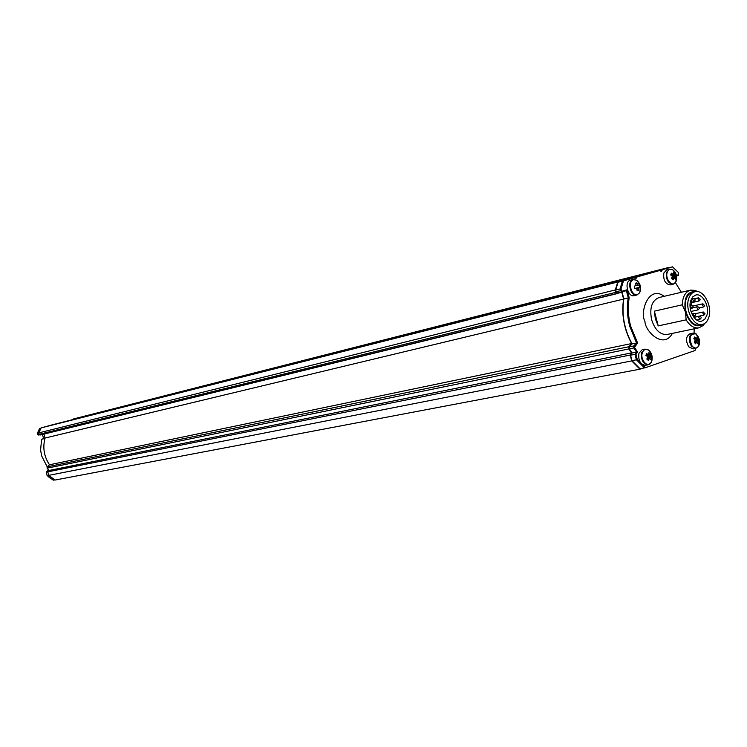 <?xml version="1.0" encoding="UTF-8"?>
<svg xmlns="http://www.w3.org/2000/svg" width="747" height="747" viewBox="0 0 747 747"><rect width="100%" height="100%" fill="white"/><g stroke="black" fill="none" stroke-linecap="round" stroke-linejoin="round"><path stroke-width="1.12" d="M45.035 437.957L41.617 439.329L40.59 449.937L41.627 455.866L47.192 466.828L49.498 464.783L631.635 343.536C624.006 329.324 621.327 314.506 623.577 299.089L45.053 438.041C42.523 447.565 43.998 456.482 49.498 464.783M48.742 475.288L47.145 475.606L53.27 480.181L54.774 479.901M47.145 475.606L46.221 472.263L47.817 471.945M46.221 472.263L48.35 469.779M43.531 438.321L42.467 434.446M40.992 428.124L39.61 428.479L37.35 433.344L38.844 432.971M39.61 428.479L41.01 428.087M37.35 433.344L37.639 434.371L39.591 434.847L38.695 435.071M43.382 438.834L41.617 439.329M631.635 343.536L628.946 346.711L628.946 348.924L631.523 352.892L630.179 355.04L631.719 360.913L639.936 369.167L642.233 368.374M628.946 346.711L47.182 466.838L47.08 468.182L48.975 470.489L631.523 352.892M43.961 434.082L45.053 438.041M629.945 278.874L617.722 282.002L615.323 289.948L615.939 292.31L39.208 434.296L40.291 434.987L617.302 293.58M39.208 434.296L38.816 432.877L615.323 289.948M629.824 278.547L51.067 425.146L41.113 427.9L38.816 432.877M631.411 278.099L52.383 424.791L655.25 271.301L631.476 278.482M656.781 270.862L73.467 418.955L668.294 267.575L656.846 271.236M48.975 470.489L47.789 471.852L48.76 475.363L55.026 480.05L639.936 369.167M40.263 434.987L621.793 292.264L623.577 299.089M617.33 293.571L615.939 292.31M617.722 282.002L41.113 427.9M631.719 360.913L48.76 475.363M47.789 471.852L630.179 355.04M616.126 291.76L615.668 290.023L620.057 288.94L620.514 290.676L616.126 291.76L617.508 293.02L626.369 290.639L628.246 297.82C626.705 306.914 627.191 316.373 629.693 326.187L636.509 342.966L633.876 345.926L629.45 346.841L632.083 343.881L637.621 343.032L630.589 325.953C628.106 316.196 627.639 306.802 629.189 297.782L627.097 289.78L622.26 291.19L621.411 290.443L621.009 288.921L623.512 280.844L618.03 282.245L633.988 277.847L623.512 280.844M631.981 360.67L630.552 355.208L634.987 354.321L636.416 359.802L631.981 360.67L640.086 368.775L645.604 367.636L637.266 359.382L635.977 354.452L637.555 352.052L634.511 347.336L637.621 343.032M634.67 346.356L633.876 345.926L633.624 347.57L636.453 352.089L634.987 354.321L635.977 354.452M704.757 323.423L702.974 325.636L698.94 327.821C694.178 328.531 689.911 325.869 686.148 319.856L658.228 325.897L655.324 318.838L654.381 311.144L682.235 304.823C682.637 296.662 685.401 291.76 690.545 290.116L695.13 290.387L697.689 291.629M630.552 355.208L632.018 352.986L637.555 352.052M629.45 346.841L629.441 349.082L632.018 352.986M632.083 343.881C624.231 329.53 621.485 314.524 623.848 298.875L622.027 291.909M617.508 293.02L621.868 291.946M615.668 290.023L618.03 282.245M632.261 278.286L659.433 270.582L632.289 278.173M657.612 271.04L672.552 266.819L678.201 272.319L678.435 274.728L676.119 275.466M676.25 276.054L677.912 275.568L678.537 274.588M672.552 266.819L657.631 270.937M662.514 269.704L661.254 271.357L659.433 270.582M637.163 276.941L635.856 278.631L633.988 277.847M621.009 288.921L620.057 288.94L622.41 281.133M629.189 297.782L623.848 298.875M644.53 367.935L636.416 359.802L637.266 359.382M645.604 367.636L694.971 350.558L695.653 348.401M694.262 328.801L694.028 332.957L696.391 334.086L694.047 332.704M675.4 282.627L681.376 292.282M672.477 266.856L678.201 272.319M627.097 289.78L626.369 290.639M622.26 291.19L621.934 291.937L620.514 290.676L621.411 290.443M696.167 291.554C686.997 291.087 683.44 297.922 685.485 312.059C690.013 324.394 695.989 328.419 703.422 324.142M682.235 304.823L685.485 312.059L686.148 319.856M658.228 325.897L654.381 311.144M706.849 315.383L704.776 319.258L701.638 321.154C694.943 323.115 687.651 309.501 690.714 300.686L692.749 296.895L695.812 295.009C702.544 292.964 709.865 306.541 706.849 315.383M708.866 317.223C712.638 306.139 703.469 289.136 695.027 291.713C692.058 292.497 689.939 294.869 688.659 298.809C684.803 309.846 693.944 326.915 702.32 324.469C705.401 323.712 707.586 321.294 708.866 317.223M695.027 291.713L692.441 292.32C689.472 293.104 687.352 295.467 686.073 299.407C682.207 310.425 691.348 327.466 699.724 325.02L702.32 324.469M690.9 300.135L691.61 300.78L691.545 304.552L690.125 303.824M633.652 279.695L636.584 280.209C640.543 283.673 641.561 287.866 639.628 292.787L637.368 294.579C631.252 296.624 627.331 280.947 633.652 279.695M630.449 280.19L630.403 280.2C623.876 281.479 627.816 297.614 634.175 295.663L634.259 295.644M634.39 286.241L634.857 287.063L634.642 286.176M636.108 285.382L639.115 284.99L639.684 287.278L634.913 288.519M638.732 287.539L638.526 288.165L636.808 288.398M637.154 289.789L638.666 290.294L638.526 288.165M638.666 290.294L637.182 290.686L636.556 288.118L634.857 288.529M637.677 284.803L636.808 282.861L635.323 283.253L636.192 285.195L634.296 286.26L634.866 288.557L636.556 288.118M636.808 282.861L635.697 284.009M638.162 285.251L635.986 285.784M639.684 287.278L635.193 288.407M42.719 435.38L42.308 434.763M676.362 280.723L675.671 282.217C672.449 287.791 664.83 278.948 667.211 272.356C668.341 269.443 670.143 268.556 672.636 269.704L672.636 269.704C676.016 272.328 677.258 275.998 676.362 280.723M666.744 269.788L663.85 272.991C663.112 280.172 665.306 284.14 670.414 284.896L673.131 284.243C668.023 283.477 665.829 279.499 666.557 272.31L669.452 269.107L666.744 269.788M672.907 274.205L670.731 274.943L672.907 274.205L671.292 273.159L670.703 275.027L672.319 276.082L671.628 278.575L673.038 279.864L673.915 278.108L671.684 278.472L674.382 277.968L675.269 279.201L675.848 277.333L674.971 276.101L672.412 276.549M672.328 276.166L674.774 275.363L674.933 273.794L673.523 272.506L673.374 274.074M674.774 275.363L674.971 276.101M674.382 277.968L673.915 278.108M672.393 277.072L675.848 277.333M674.933 273.794L671.898 275.783M692.039 345.917C688.585 337.588 689.836 333.582 695.793 333.909L697.474 335.459C699.939 339.343 700.247 343.022 698.389 346.496L698.389 346.496C696.475 348.7 694.355 348.504 692.039 345.917M695.821 348.363L698.389 346.496C699.846 341.846 698.977 337.644 695.793 333.909L692.693 333.19L689.957 333.76C685.867 336.309 685.457 340.641 688.706 346.767L693.076 348.905L695.821 348.363L691.451 346.216C688.192 340.081 688.613 335.739 692.693 333.19L694.897 333.498M694.196 338.895L696.139 338.326L694.663 336.981L693.823 338.587L695.298 339.932L694.28 342.191L695.522 343.788L696.634 342.285L694.579 342.546M696.139 338.326L694.262 338.951M695.373 340.585L697.857 339.913L698.23 338.568L696.998 336.972L696.624 338.316M697.857 339.913L697.959 340.669L695.186 340.996M694.831 341.491L698.688 342.154L697.959 340.669M698.688 342.154L697.847 343.76L696.634 342.285M698.23 338.568L695.298 340.09M651.842 360.941L651.029 362.668C647.574 368.374 639.862 359.596 642.336 352.733C643.653 349.419 645.688 348.504 648.461 349.979L648.461 349.979C651.664 352.696 652.785 356.347 651.842 360.941M642.271 349.671L638.937 353.21C638.097 360.418 640.263 364.452 645.427 365.311L648.172 364.788C642.999 363.92 640.833 359.886 641.673 352.668L645.006 349.11L642.271 349.671M646.024 355.17L648.2 354.564L646.529 353.518L645.912 355.488L647.584 356.534L646.865 359.12L648.331 360.381L649.246 358.56L647.042 358.793M647.434 356.431L650.151 355.665L650.329 353.994L648.863 352.733L648.685 354.405M650.151 355.665L650.348 356.422L647.621 356.777M647.761 357.253L651.272 357.617L650.348 356.422M651.272 357.617L650.656 359.587L649.339 358.551M647.079 358.728L649.731 358.392M650.329 353.994L646.949 356.114M48.574 470.031L48.079 470.134M39.124 434.007L37.639 434.371M47.08 468.182L628.946 348.924M664.158 296.335C648.76 284.56 639.535 312.069 644.941 321.415C645.119 331.472 663.653 349.652 672.403 333.377M660.693 297.147L659.022 297.539C651.87 300.518 649.395 307.895 651.599 319.66C654.979 330.034 660.189 334.964 667.239 334.46L668.901 334.105M629.441 349.082L634.67 347.7M678.248 274.849L677.912 275.568M699.743 300.275L699.136 300.957L697.81 298.501L698.417 297.82L694.318 298.763M690.564 304.216L690.088 304.328M700.546 318.67L699.911 319.371L698.604 316.915L699.229 316.224L693.935 317.372M694.505 300.976L693.888 301.667L692.553 299.202L693.169 298.511L691.405 298.921M695.14 315.776L694.505 316.476L693.188 314.011L693.814 313.31L691.806 313.759M704.206 306.261L703.59 306.942L702.283 304.496L702.89 303.805L692.665 306.102M704.57 314.422L703.945 315.113L702.638 312.666L703.254 311.975L695.168 313.749M692.441 307.885L691.815 308.576L690.489 306.102L691.106 305.411L690.051 305.654M698.744 309.183L698.128 309.865L696.802 307.409L697.427 306.718L692.796 307.755M634.175 295.663L637.004 294.981L639.628 292.787C640.842 288.043 639.834 283.851 636.584 280.209L633.129 279.509C626.584 280.797 630.524 296.961 636.883 295.009L636.976 294.99M48.592 476.885L50.889 478.65M676.072 281.003L675.83 281.647M675.036 283.001L673.131 284.243L675.671 282.217C676.941 277.473 675.932 273.299 672.636 269.704L669.452 269.107M696.185 334.357L697.11 335.347M651.552 361.203L651.197 362.118M650.31 363.509L648.172 364.788L651.029 362.668C652.42 357.99 651.561 353.761 648.461 349.979L645.006 349.11M690.545 290.116L659.022 297.539M678.435 274.728L678.229 275.363M698.94 327.821L667.239 334.46M696.316 291.545L695.13 290.387M703.562 324.077L702.974 325.636M692.432 302.479L699.136 300.957L700.238 299.668L698.417 297.82M691.545 304.552L690.06 304.888M696.755 320.052L699.911 319.371L701.041 318.073C701.48 317.251 700.873 316.635 699.229 316.224M692.329 302.021L693.888 301.667L694.999 300.369C695.438 299.528 694.822 298.912 693.169 298.511M693.449 316.7L695.634 315.178C696.073 314.347 695.466 313.731 693.814 313.31M699.201 307.923L703.59 306.942L704.71 305.644L702.89 303.805M693.879 317.298L703.945 315.113L705.065 313.824L703.254 311.975M690.349 308.903L691.815 308.576L692.936 307.269C693.375 306.438 692.768 305.822 691.106 305.411M690.956 311.452L698.128 309.865L699.239 308.567C699.678 307.745 699.071 307.129 697.427 306.718M630.421 280.19L633.129 279.509M42.747 435.482L42.131 434.53M50.927 478.668L48.48 476.782M695.027 338.643L696.176 338.307M647.154 358.784L648.863 358.597"/></g></svg>
